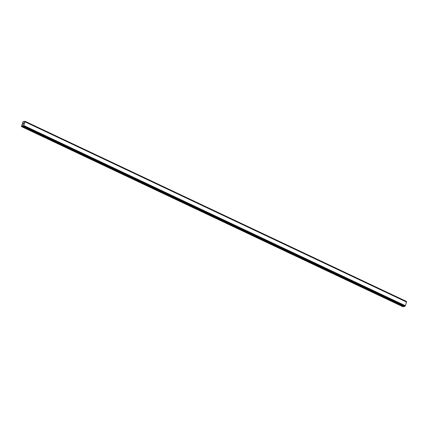 <?xml version="1.0" encoding="UTF-8"?>
<svg xmlns="http://www.w3.org/2000/svg" width="428" height="428" viewBox="0 0 428 428"><rect width="100%" height="100%" fill="white"/><g stroke="black" fill="none" stroke-linecap="round" stroke-linejoin="round"><path stroke-width="0.64" d="M406.525 301.911L406.482 301.44L24.899 121.236M404.572 306.485L405.348 305.71L406.563 301.927L24.979 121.718L23.754 125.495L23.139 126.26L22.796 125.516L21.437 126.565L22.962 121.803L23.54 121.472L23.941 122.194L24.888 121.226L24.974 121.718L406.568 301.933M22.989 126.281L404.583 306.496L23.005 126.281M403.85 306.148L403.481 306.63L21.887 126.415M21.437 126.565L403.032 306.774L403.481 306.63M23.668 123.248L23.519 123.692L23.668 123.248M23.294 123.318L23.144 123.762L23.717 123.184L23.519 123.692M23.722 123.189L23.117 123.767M23.326 124.099L22.903 124.382M406.584 301.975L24.99 121.761M406.6 302.066L25.006 121.852M405.348 305.71L23.754 125.495M405.263 305.817L23.668 125.607M405.198 305.881L23.61 125.666M24.284 121.836L23.561 121.493M24.257 121.852L23.572 121.525M406.498 301.467L24.904 121.252M406.504 301.505L24.915 121.29M406.498 301.569L24.91 121.354M404.867 306.314L23.273 126.1M404.824 306.378L23.235 126.164M404.786 306.427L23.198 126.212M404.733 306.475L23.139 126.26M22.877 125.682L22.598 125.554M22.989 125.88L22.486 125.639M403.363 306.716L21.775 126.501M24.294 121.83L23.54 121.472M406.482 301.44L24.888 121.226"/></g></svg>
